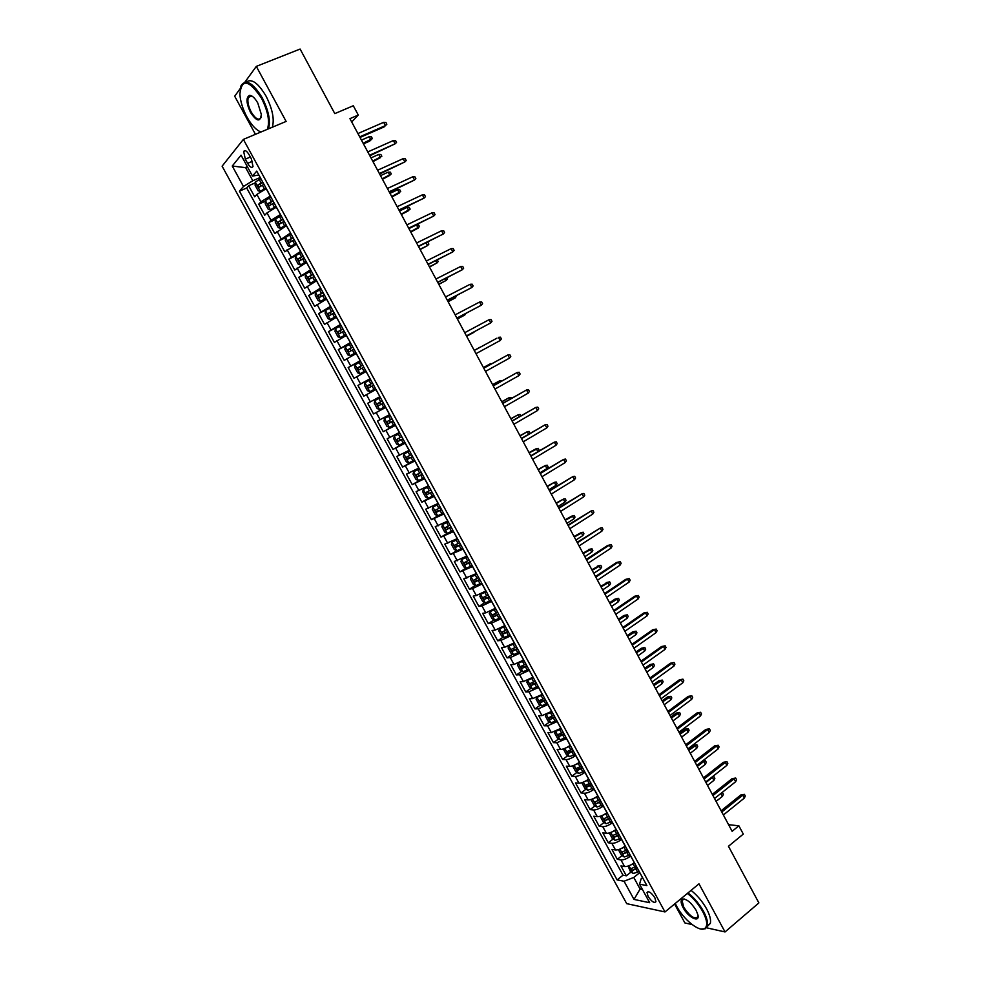 <?xml version="1.0" encoding="UTF-8"?>
<svg xmlns="http://www.w3.org/2000/svg" width="981" height="981" viewBox="0 0 981 981"><rect width="100%" height="100%" fill="white"/><g stroke="black" fill="none" stroke-linecap="round" stroke-linejoin="round"><path stroke-width="1.47" d="M249.309 96.138L249.321 96.996M654.867 897.787C651.298 892.526 648.686 890.773 647.031 892.502L648.085 896.413C651.642 901.649 654.253 903.403 655.921 901.686L654.867 897.787M674.572 904.016L684.885 922.949L692.132 924.568M222.111 166.181L626.7 903.648L664.983 911.95L243.374 139.4L222.111 166.181M240.198 88.621L234.692 96.224L255.44 134.323M706.467 927.781L725.033 931.95L758.889 902.925L728.454 846.272L743.304 834.083L738.865 825.806L728.564 824.678M243.374 139.4L286.121 121.423L256.311 66.389L244.894 82.146M256.311 66.389L300.112 49.05L334.803 113.612L353.295 105.752L358.286 115.059L349.935 118.652L732.133 831.312L738.865 825.806M266.305 188.634L256.863 194.41L254.704 196.813L248.647 185.752L255.256 182.858M270.364 196.053L260.909 201.804L258.726 204.171L265.373 201.203M258.726 204.171L264.76 215.195L266.979 212.889L276.434 207.163M286.513 225.642L274.803 233.539L268.782 222.54L275.465 219.499M296.581 244.073L284.809 251.81L278.812 240.848L285.532 237.733M306.612 262.43L294.791 270.045L288.806 259.119L295.575 255.918M316.605 280.75L304.735 288.218L298.764 277.316L305.716 273.981M326.575 299.009L314.656 306.342L308.708 295.477L316.532 291.639M336.52 317.206L324.539 324.404L318.604 313.577L328.647 308.586M346.428 335.355L334.398 342.418L328.488 331.615L340.947 325.324M356.311 353.454L344.233 360.383L338.335 349.616L350.732 343.24M366.171 371.505L354.031 378.286L348.157 367.556L360.481 361.106M375.993 389.494L363.804 396.152L357.942 385.435L370.217 378.924M385.778 407.434L373.553 413.957L367.703 403.277L379.917 396.68L375.882 389.555M373.553 413.957L385.717 407.311M389.69 414.595L377.44 421.057L383.264 431.701L395.38 424.994M399.451 432.462L387.152 438.789L392.964 449.408L405.006 442.627M409.175 450.267L396.827 456.472L402.615 467.054L414.595 460.199M418.875 468.023L406.477 474.105L412.253 484.651L424.172 477.735L418.47 480.604L415.956 479.427L413.062 474.142L413.626 471.824L418.409 480.58M428.538 485.742L416.103 491.677L421.855 502.198L429.948 497.428M438.188 503.388L425.693 509.213L431.432 519.697L438.237 515.626M447.802 520.997L435.257 526.687L440.984 537.147L447.262 533.321M457.379 538.557L444.798 544.112L450.5 554.547L456.68 550.733M466.944 556.055L454.301 561.488L460.003 571.886L466.073 568.085M476.472 573.505L463.792 578.815L469.47 589.189L475.442 585.387M485.975 590.905L476.312 595.541L473.247 596.092L478.912 606.43L484.786 602.641M495.442 608.269L485.779 612.843L482.677 613.321L488.317 623.634L494.105 619.845M504.896 625.559L495.221 630.096L492.082 630.501L497.71 640.777L503.4 637M514.314 642.813L504.626 647.301L501.45 647.619L507.067 657.883L512.683 654.106M523.707 660.017L514.007 664.456L510.794 664.701L516.398 674.928L521.929 671.151M533.075 677.172L523.376 681.562L520.126 681.734L525.706 691.924L531.15 688.159M542.419 694.278L532.708 698.619L529.421 698.717L534.976 708.883L540.359 705.118M551.727 711.335L542.003 715.627L538.692 715.652L544.234 725.793L549.532 722.016M561.009 728.331L551.285 732.586L547.925 732.537L553.456 742.642L558.692 738.877M569.998 745.486L570.182 745.364C566.38 747.951 563.168 749.325 560.531 749.496L557.147 749.374L562.665 759.453L567.815 755.689M579.501 762.2L579.415 762.274C575.626 764.873 572.413 766.235 569.765 766.369L566.331 766.161L571.837 776.216L576.926 772.452M588.71 779.061L588.612 779.135C584.848 781.747 581.635 783.096 578.962 783.181L575.504 782.912L580.985 792.93L586.013 789.165M597.895 795.873L597.797 795.947C594.045 798.583 590.832 799.907 588.134 799.944L584.639 799.601L590.108 809.595L595.075 805.83M607.055 812.648L606.957 812.722C603.217 815.358 599.992 816.683 597.282 816.67L593.75 816.253L599.207 826.223L604.1 822.446M616.178 829.362L616.08 829.436C612.365 832.096 609.14 833.396 606.405 833.335L602.837 832.857L608.281 842.789L613.113 839.025M625.277 846.027L625.191 846.1C621.488 848.786 618.251 850.073 615.504 849.963L611.899 849.411L617.319 859.319L622.101 855.542M627.73 851.116L623.426 853.826L628.416 851.766M245.324 159.167L247.617 163.361C250.02 167.261 251.823 168.315 253.012 166.537L251.369 158.873L249.051 154.642C246.648 150.743 244.845 149.688 243.668 151.466L245.324 159.167L250.351 157.021M642.555 877.664L641.133 878.804L639.551 884.188L646.884 885.585L256.752 171.123L252.485 176.065L258.874 175.01M639.551 884.188L649.667 902.716L634.008 899.418L624.051 881.232L617.098 879.908L239.438 191.16L243.472 186.488L232.252 166.022L241.056 155.17L252.485 176.065M630.734 856.008L630.636 856.082C626.945 858.767 623.708 860.055 620.948 859.92L617.319 859.319M634.364 862.655L630.636 856.082M621.647 839.368L621.549 839.442C617.834 842.115 614.609 843.402 611.862 843.317L608.281 842.789M612.524 822.679L612.438 822.752C608.711 825.413 605.485 826.713 602.763 826.676L599.207 826.223M603.389 805.941L603.29 806.014C599.55 808.651 596.325 809.975 593.628 809.987L590.108 809.595M594.228 789.153L594.13 789.227C590.378 791.851 587.153 793.188 584.468 793.249L580.985 792.93M585.032 772.329L584.934 772.403C581.169 775.002 577.944 776.363 575.283 776.462L571.837 776.216M575.822 755.444L575.724 755.517C571.935 758.105 568.71 759.478 566.074 759.625L562.665 759.453M566.577 738.521L556.84 742.74L553.456 742.642M557.306 721.538L547.582 725.805L544.234 725.793M548.011 704.517L538.287 708.834L534.976 708.883M538.679 687.436L528.967 691.801L525.706 691.924M529.335 670.317L519.636 674.732L516.398 674.928M519.955 653.15L510.267 657.601L507.067 657.883M510.549 635.921L500.862 640.421L497.71 640.777M501.119 618.655L491.444 623.205L488.317 623.634M491.665 601.328L481.99 605.927L478.912 606.43M482.174 583.953L472.511 588.6L469.47 589.189M472.658 566.54L460.003 571.886M463.118 549.066L450.5 554.547M453.553 531.543L440.984 537.147M443.952 513.958L431.432 519.697M434.325 496.337L421.855 502.198M424.675 478.654L412.253 484.651M415 460.935L402.615 467.054M405.288 443.154L392.964 449.408M395.551 425.313L383.264 431.701M370.095 378.703L366.06 371.554M360.26 360.677L356.201 353.516M350.389 342.602L346.318 335.416M340.481 324.478L336.409 317.268M330.56 306.293L326.465 299.058M320.603 288.058L316.495 280.799M310.609 269.763L306.501 262.491M300.591 251.418L296.47 244.122M290.548 233.024L286.403 225.691M280.468 214.569L276.311 207.224M248.647 185.752L246.697 187.984L623.009 875.187L626.344 875.8L631.065 872.023M634.266 862.728C630.575 865.426 627.35 866.689 624.566 866.542L620.936 865.916L626.344 875.8M367.703 403.277L379.806 396.729M357.942 385.435L369.984 378.764M348.157 367.556L360.15 360.738M338.335 349.616L350.278 342.663M328.488 331.615L340.37 324.527M318.604 313.577L330.45 306.354M308.708 295.477L320.493 288.107M298.764 277.316L310.499 269.824M288.806 259.119L300.48 251.479M278.812 240.848L290.437 233.073M268.782 222.54L271.014 220.259L280.358 214.618M247.47 166.893L245.667 167.665L252.804 180.737L243.472 186.488M260.223 177.487L252.804 180.737M725.033 931.95L698.975 883.832L664.983 911.95M351.713 121.975L358.286 115.059M247.016 166.059L245.667 167.665L232.252 166.022M641.562 887.879L640.103 889.056L642.457 889.522M639.796 872.612L633.763 877.443L640.103 889.056L634.008 899.418M246.697 187.984L239.438 191.16M635.946 868.136L636.927 867.351M623.009 875.187L617.098 879.908M624.051 881.232L633.763 877.443M360.027 137.463L384.098 126.917L385.435 125.593L359.696 136.862M383.681 122.318L385.876 122.417L386.845 124.244L385.435 125.593L383.681 122.318L357.93 133.551M386.845 124.244L384.098 126.917M260.799 178.554L255.293 182.098L255.121 185.286L258.15 190.829L260.357 191.356L265.876 187.837M260.357 191.356L266.084 188.217M262.736 182.074L257.77 185.139L259.094 187.236L263.95 184.305M260.639 186.169L260.186 184.072L262.945 182.478M369.236 136.678L371.394 136.764L372.351 138.542L369.678 141.129L370.953 139.878L369.236 136.678L361.437 140.111M372.351 138.542L363.154 143.312M369.678 141.129L363.46 143.876M267.298 129.345C270.02 121.877 268.095 111.491 261.498 98.198C248.867 79.596 241.657 78.247 239.879 94.127C240.394 101.46 242.761 109.099 246.979 117.058C251.59 125.286 256.274 130.265 261.007 131.981M240.48 87.468L241.118 85.519C245.973 78.713 253 82.784 262.209 97.744C268.647 110.608 270.756 120.97 268.5 128.83M257.782 103.017L261.302 114.336C260.394 122.38 256.801 121.754 250.523 112.447C246.231 103.201 245.875 97.511 249.456 95.402C252.068 95.353 254.839 97.892 257.782 103.017M252.166 96.212L250.204 95.795L248.34 97.389C247.212 101.08 248.168 105.948 251.21 112.006C255.465 118.922 258.714 120.798 260.995 117.61L261.154 117.18M312.951 72.937L318.396 83.078M246.182 82.061C251.528 78.198 258.15 82.907 266.072 96.163C272.51 109.014 274.582 119.363 272.313 127.236M250.523 96.506L250.658 95.5M260.848 132.055L259.327 131.282M675.259 903.452L676.682 906.285C683.622 919.516 699.085 932.097 704.505 928.639C707.914 926.223 707.35 920.583 702.813 911.717C698.693 904.372 693.555 898.277 687.399 893.409M688.024 892.894C694.241 897.86 699.416 904.041 703.561 911.435C706.823 917.591 708.086 922.422 707.338 925.917L705.29 928.774L700.875 929.019M696.142 910.331L697.945 914.966C699.931 923.366 688.098 917.394 683.083 907.621C680.802 903.182 680.52 900.35 682.224 899.123C686.43 898.633 691.065 902.373 696.142 910.331M684.591 899.074L682.997 899.27L682.04 900.57L683.806 907.339C690.109 916.61 694.842 919.712 697.982 916.659L698.08 915.947M740.79 869.252L745.572 878.142M691.065 890.38C697.283 895.334 702.457 901.502 706.602 908.884C709.852 915.04 711.102 919.859 710.342 923.366L707.105 926.653M369.837 155.771L395.147 143.79L369.543 155.231M393.393 140.528L395.576 140.602L396.545 142.417L395.147 143.79L393.393 140.528L367.777 151.92M379.622 174.029L404.834 161.939L379.365 173.527M403.093 158.677L405.251 158.738L406.22 160.541L404.834 161.939L403.093 158.677L377.599 170.24M389.383 192.227L414.485 180.038L389.15 191.786M412.756 176.776L414.889 176.813L415.858 178.616L414.485 180.038L412.756 176.776L387.397 188.499M399.12 210.375L424.111 198.076L398.911 209.983M422.382 194.827L424.515 194.839L425.472 196.641L424.111 198.076L422.382 194.827L397.158 206.709M270.928 197.107L265.41 200.602L265.213 203.741L268.23 209.272L270.462 209.836L275.992 206.353M270.462 209.836L276.176 206.709M272.853 200.614L267.874 203.668L269.211 205.752L274.067 202.846M270.781 204.686L270.278 202.589L273.049 200.982M372.976 161.62L380.456 157.622L378.74 154.434L370.99 157.904M378.74 154.434L380.886 154.495L381.842 156.261L372.694 161.105M281.032 215.599L275.502 219.057L275.269 222.147L278.285 227.653L280.48 228.254L286.072 224.821M275.489 219.131L280.48 228.254L286.244 225.139M282.945 219.106L277.954 222.135L279.303 224.208L284.159 221.326M280.885 223.141L280.345 221.044L283.129 219.425M382.455 179.302L389.923 175.317L388.218 172.129L380.505 175.66M388.218 172.129L390.352 172.166L391.296 173.931L382.21 178.849M291.099 234.042L285.557 237.451L285.299 240.492L288.304 245.986L290.523 246.623L296.127 243.239M290.572 246.636L296.274 243.521M293.012 237.537L288.009 240.541L289.358 242.601L294.214 239.744M290.977 241.547L290.376 239.45L293.172 237.831M391.922 196.948L399.377 192.95L397.673 189.787L389.997 193.355M397.673 189.787L399.794 189.799L400.726 191.553L391.701 196.531M301.142 252.424L295.588 255.796L295.306 258.788L298.298 264.269L300.591 264.956L306.146 261.596M300.591 264.956L306.28 261.841M303.043 255.918L298.028 258.898L299.377 260.946L304.245 258.113M301.032 259.891L300.382 257.795L303.19 256.164M401.352 214.532L408.795 210.547L407.103 207.383L399.463 211.001M407.103 207.383L409.2 207.371L410.144 209.125L401.155 214.165M408.819 228.463L433.712 216.065L408.648 228.132M431.996 212.828L434.105 212.816L435.061 214.606L433.712 216.065L431.996 212.828L406.894 224.87M311.149 270.756L305.582 274.091L305.275 277.022L308.267 282.479L310.511 283.202L316.152 279.904M310.572 283.215L316.262 280.112M313.049 274.239L308.022 277.206L309.383 279.242L314.251 276.434M311.075 278.187L310.364 276.078L313.172 274.459M410.757 232.068L418.188 228.083L416.496 224.931L408.893 228.598M416.496 224.931L418.58 224.907L419.525 226.648L410.585 231.761M418.495 246.513L443.289 233.993L418.347 246.219M441.573 230.768L443.67 230.731L444.614 232.522L443.289 233.993L441.573 230.768L416.606 242.969M321.13 289.039L315.551 292.326L315.22 295.207L318.2 300.652L320.468 301.412L326.109 298.15M320.529 301.425L326.207 298.334M323.031 292.497L317.991 295.453L319.352 297.476L324.221 294.692M321.081 296.409L320.309 294.325L323.129 292.694M420.138 249.566L427.557 245.581L419.991 249.297M426.858 242.405L427.937 242.381L428.869 244.122L427.557 245.581L426.073 242.798M428.145 264.502L452.83 251.884L428.023 264.257M451.113 248.659L453.197 248.598L454.154 250.388L452.83 251.884L451.113 248.659L426.281 261.02M331.088 307.261L325.496 310.511L325.14 313.344L328.108 318.764L330.45 319.585L336.054 316.348M330.45 319.585L336.127 316.495M332.976 310.719L327.924 313.65L329.285 315.661L334.165 312.902M331.063 314.594L330.229 312.51L333.062 310.867M429.494 267.004L436.901 263.018L429.371 266.783M437.33 259.916L438.2 261.547L436.901 263.018L435.674 260.738M437.771 282.43L462.358 269.714L437.673 282.246M460.641 266.501L462.701 266.415L463.657 268.193L462.358 269.714L460.641 266.501L435.932 279.021M341.008 325.422L335.404 328.635L335.024 331.419L337.979 336.826L340.346 337.685L345.95 334.496M340.346 337.685L346.011 334.607M342.884 328.868L337.82 331.799L339.193 333.785L344.073 331.051M341.032 332.706L340.113 330.634L342.958 329.003M438.814 284.392L446.208 280.407L438.728 284.22M446.895 277.795L447.508 278.923L446.208 280.407L445.251 278.629M447.361 300.321L471.849 287.494L447.287 300.186M470.132 284.294L472.18 284.183L473.136 285.962L471.849 287.494L470.132 284.294L445.558 296.961M350.891 343.546L345.287 346.71L344.871 349.444L347.826 354.84L350.217 355.735L355.833 352.584M350.217 355.735L355.882 352.657M352.768 346.98L347.703 349.886L349.077 351.86L353.957 349.15M350.977 350.769L349.972 348.709L352.829 347.066M448.121 301.731L455.503 297.758L448.047 301.608M456.447 295.624L455.503 297.758L454.804 296.47M456.925 318.151L481.303 305.226L456.876 318.065M479.599 302.038L481.634 301.903L482.578 303.669L481.303 305.226L479.599 302.038L455.159 314.852M360.763 361.609L355.134 364.736L354.705 367.409L357.648 372.792L360.052 373.724L365.68 370.622M360.052 373.724L365.705 370.671M362.627 365.03L357.55 367.912L358.923 369.886L363.816 367.188M360.922 368.77L359.806 366.735L362.663 365.091M457.391 319.033L464.761 315.048L457.354 318.948M465.963 313.393L464.761 315.048L464.332 314.251M466.453 335.931L490.745 322.896L466.441 335.894M489.041 319.72L491.064 319.561L492.008 321.327L490.745 322.896L489.041 319.72L464.724 332.694M370.597 379.61L364.957 382.713L364.503 385.325L367.434 390.696L369.862 391.677L375.502 388.599M369.862 391.677L375.515 388.611M372.461 383.031L367.36 385.901L368.746 387.851L373.638 385.19M370.867 386.686L369.604 384.699L372.473 383.056M466.637 336.275L473.995 332.301L466.625 336.238M474.571 331.59L473.835 331.983M500.151 340.53L501.401 338.935L500.457 337.182L498.458 337.354L500.151 340.53L475.981 353.675M496.901 338.187L474.252 350.475L496.901 338.187M374.754 400.628L380.395 397.575L374.754 400.628L374.264 403.191L377.195 408.55L379.635 409.567L385.288 406.526M381.867 403.976L383.436 403.13L380.873 404.491L379.377 402.615L377.145 403.829L378.531 405.766L381.867 403.976L383.73 407.373M382.259 400.971L377.145 403.829M480.065 347.2L474.203 350.376L480.065 347.2M509.531 358.102L510.77 356.495L509.838 354.742L507.851 354.95L509.531 358.102L485.485 371.407M483.768 368.218L507.851 354.95L483.743 368.157M390.156 415.441L384.515 418.482L384.012 421.008L386.931 426.343L389.396 427.397L395.049 424.405M384.515 418.482L390.18 415.478M392.032 418.875L386.906 421.695L388.304 423.633L393.197 421.021M393.173 420.972L390.622 422.345L389.126 420.481L386.906 421.695M491.04 364.135L490.745 363.559L483.412 367.532M492.401 363.387L483.437 367.593M518.888 375.637L520.114 374.006L519.182 372.253L517.208 372.486L518.888 375.637L494.964 389.077M493.259 385.901L517.208 372.486L493.198 385.803M399.892 433.259L394.252 436.3L393.724 438.777L396.631 444.086L399.12 445.19L404.785 442.235M394.252 436.3L399.929 433.332M401.769 436.717L396.643 439.525L398.041 441.438L402.946 438.85M402.897 438.777L400.346 440.138L398.838 438.286L396.643 439.525M500.469 381.732L499.905 380.677L492.585 384.638M502.064 380.836L499.905 380.677L492.634 384.748M528.219 393.111L529.421 391.456L528.489 389.715L526.539 389.972L528.219 393.111L504.418 406.71M502.713 403.534L526.539 389.972L502.628 403.387M409.592 451.027L403.964 454.056L403.412 456.484L406.306 461.781L408.807 462.922L414.497 460.003M403.964 454.056L409.641 451.125M411.48 454.497L406.342 457.293L407.74 459.206L412.645 456.631M412.596 456.533L410.046 457.894L408.476 456.974M509.862 399.267L509.041 397.734L501.732 401.707M511.444 398.36L510.978 397.489L509.041 397.734L501.806 401.854M537.514 410.536L538.716 408.869L537.784 407.127L535.847 407.409L537.514 410.536L513.836 424.283M512.143 421.119L535.847 407.409L512.033 420.923M419.328 468.869L413.651 471.763L419.267 468.746M421.168 472.241L416.018 475.012L417.416 476.913L422.333 474.363M422.259 474.228L419.709 475.589L418.164 474.718M519.231 416.753L518.152 414.755L510.856 418.715M520.801 415.846L520.077 414.485L518.152 414.755L510.954 418.912M546.797 427.912L547.974 426.232L547.055 424.491L545.129 424.785L546.797 427.912L523.241 441.806M521.549 438.654L545.129 424.785L521.414 438.409M428.905 486.404L423.277 489.482L422.688 491.751L425.57 497.024L428.108 498.238L433.823 495.393M423.302 489.421L428.991 486.564M430.831 489.924L425.668 492.683L427.066 494.571L431.983 492.045M431.898 491.873L429.347 493.222L427.826 492.388M528.563 434.203L527.238 431.726L519.955 435.687M529.801 433.479L529.139 431.432L527.238 431.726L520.077 435.92M556.043 445.239L557.208 443.535L556.288 441.806L554.375 442.124L556.043 445.239L532.609 459.28M530.929 456.14L554.375 442.124L530.758 455.834M438.532 504.026L432.915 507.03L432.29 509.311L435.159 514.559L437.722 515.81L443.437 513.014M432.915 507.03L438.63 504.209M440.457 507.557L435.282 510.292L436.692 512.168L441.609 509.666M441.499 509.47L438.961 510.819L437.452 510.022M537.882 451.591L536.3 448.648L529.029 452.609M538.079 451.468L539.096 450.009L538.189 448.329L529.176 452.891M565.264 462.517L566.417 460.8L565.497 459.071L563.609 459.415L565.264 462.517L541.953 476.705M540.273 473.578L563.609 459.415L540.09 473.222M448.121 521.585L442.517 524.59L441.867 526.809L444.724 532.058L447.299 533.345L453.026 530.586M442.517 524.59L448.243 521.806M450.058 525.142L444.871 527.852L446.294 529.728L451.211 527.251M451.088 527.018L448.538 528.354L447.042 527.594M538.25 469.801L545.338 465.521L547.214 465.178L548.121 466.858L546.957 468.55L545.338 465.521L538.079 469.47M546.957 468.55L539.881 472.842M574.461 479.746L575.602 478.005L574.694 476.288L572.806 476.656L574.461 479.746L551.273 494.081M549.593 490.954L572.806 476.656L549.385 490.561M457.673 539.096L452.082 542.088L451.407 544.271L454.264 549.495L456.79 550.795L462.591 548.097M452.082 542.088L457.82 539.342M459.635 542.677L454.436 545.362L455.858 547.226L460.776 544.774M460.641 544.516L458.102 545.841L456.619 545.117M547.3 486.674L554.351 482.345L556.215 481.99L557.11 483.658L555.969 485.374L554.351 482.345L547.104 486.306M555.969 485.374L548.931 489.703M583.634 496.926L584.762 495.172L583.854 493.455L581.978 493.848L583.634 496.926L560.568 511.408M558.888 508.293L581.978 493.848L558.655 507.851M467.214 556.558L461.622 559.538L460.923 561.672L463.78 566.883L466.318 568.22L472.131 565.559M461.622 559.538L467.361 556.84M469.176 560.151L463.976 562.824L465.399 564.676L470.316 562.248M470.157 561.954L467.63 563.29L466.159 562.579M556.325 503.498L563.339 499.133L565.179 498.74L566.086 500.42L564.946 502.137L563.339 499.133L556.104 503.081M564.946 502.137L557.944 506.515M592.769 514.069L593.897 512.29L592.978 510.574L591.126 510.978L592.769 514.069L569.826 528.673M568.158 525.571L591.126 510.978L567.901 525.08M476.717 573.959L471.138 576.938L470.414 579.023L473.259 584.222L475.883 585.632L481.646 582.984M471.138 576.938L476.889 574.277M478.691 577.588L473.48 580.237L474.902 582.076L479.832 579.673M479.66 579.354L477.122 580.678L475.675 579.992M565.326 520.273L574.13 515.454L575.025 517.122L573.91 518.863L572.303 515.859L565.068 519.807M573.91 518.863L566.932 523.29M601.893 531.15L602.996 529.348L602.089 527.643L600.249 528.072L601.893 531.15L579.06 545.902M577.404 542.812L600.249 528.072L577.122 542.272M486.196 591.322L480.629 594.302L479.881 596.325L482.713 601.512L485.362 602.959L491.125 600.347M480.629 594.302L486.38 591.666M488.182 594.964L482.959 597.601L484.393 599.428L489.323 597.049M489.127 596.693L486.601 598.018L485.166 597.355M574.29 536.999L583.057 532.131L583.94 533.787L582.837 535.552L581.23 532.548L574.02 536.497M582.837 535.552L575.908 540.016M586.626 559.992L609.348 545.117L607.582 545.497L611.175 544.663L609.348 545.117L610.979 548.183L588.281 563.082M607.582 545.497L586.307 559.403M611.175 544.663L612.083 546.368L610.979 548.183M495.65 608.637L490.083 611.604L489.311 613.591L492.131 618.753L494.804 620.237L500.58 617.662M490.083 611.604L495.859 609.005M497.649 612.291L492.413 614.915L493.848 616.73L498.777 614.376M498.569 613.983L496.043 615.295L494.62 614.67M588.465 549.544L591.948 548.747L592.843 550.402L591.751 552.18L590.145 549.188L582.947 553.137M591.948 548.747L583.241 553.689M591.751 552.18L584.848 556.681M595.81 577.122L618.422 562.113L616.644 562.456L620.237 561.647L618.422 562.113L620.053 565.166L597.466 580.212M616.644 562.456L595.467 576.497M620.237 561.647L621.132 563.339L620.053 565.166M604.97 594.216L627.472 579.06L625.67 579.366L629.262 578.569L627.472 579.06L629.091 582.113L606.626 597.282M625.67 579.366L604.615 593.542M629.262 578.569L630.17 580.262L629.091 582.113M614.118 611.249L636.485 595.97L634.67 596.227L638.275 595.455L636.485 595.97L638.104 598.999L615.749 614.314M634.67 596.227L613.726 610.538M638.275 595.455L639.171 597.135L638.104 598.999M501.193 627.754L499.513 628.846L498.716 630.795L501.536 635.946L504.222 637.454L510.01 634.928M501.61 627.521L505.08 625.89M499.513 628.846L505.289 626.295M507.091 629.581L501.843 632.169L503.278 633.984L508.219 631.641M507.986 631.237L505.46 632.537L504.062 631.936M597.331 566.111L600.826 565.326L601.709 566.981L600.63 568.772L599.035 565.792L591.85 569.728M600.826 565.326L592.156 570.329M600.63 568.772L593.763 573.321M510.034 645.302L508.097 647.951L510.905 653.088L513.615 654.634L519.403 652.132M511.309 644.64L514.473 643.107M508.918 646.05L514.706 643.536M516.496 646.81L511.236 649.385L512.671 651.188L517.625 648.87M517.379 648.429L514.853 649.729L513.468 649.14M606.184 582.628L609.679 581.856L610.562 583.499L609.495 585.314L607.901 582.334L600.715 586.282M609.679 581.856L601.059 586.92M609.495 585.314L602.665 589.9M518.986 662.739L517.453 665.057L520.261 670.182L522.971 671.764L528.784 669.3M521.034 661.672L523.842 660.262M518.299 663.205L524.099 660.728M525.877 663.99L520.617 666.54L522.051 668.343L527.005 666.05M526.736 665.572L524.21 666.872L522.848 666.307M615.001 599.097L618.508 598.336L619.379 599.98L618.324 601.807L616.742 598.839L615.001 599.097L609.569 602.788M618.508 598.336L609.937 603.462M618.324 601.807L611.531 606.442M623.229 628.245L645.486 612.818L643.646 613.051L647.252 612.279L645.486 612.818L647.104 615.847L624.86 631.298M643.646 613.051L622.812 627.484M647.252 612.279L648.147 613.959L647.104 615.847M527.999 680.066L526.785 682.114L529.581 687.227L532.315 688.846L538.128 686.418M530.795 678.607L533.186 677.368M527.643 680.311L533.456 677.871M535.234 681.121L529.961 683.647L531.395 685.449L536.349 683.168M536.08 682.666L533.554 683.965L532.205 683.414M623.806 615.528L627.3 614.78L628.183 616.424L627.141 618.263L625.547 615.308L623.806 615.528L618.398 619.244M627.3 614.78L618.778 619.967M627.141 618.263L620.372 622.935M632.316 645.191L654.45 629.618L652.61 629.814L656.203 629.066L654.45 629.618L656.068 632.647L633.947 648.233M652.61 629.814L631.874 644.382M656.203 629.066L657.098 630.746L656.068 632.647M537.048 697.307L536.08 699.122L538.863 704.211L541.549 705.842L547.447 703.487M540.617 695.443L542.505 694.438M536.975 697.368L542.787 694.953M544.553 698.202L539.28 700.716L540.727 702.506L545.681 700.25M545.387 699.711L542.861 700.998L541.524 700.471M632.573 631.899L636.08 631.175L636.951 632.806L635.921 634.67L634.339 631.715L632.573 631.899L627.202 635.651M636.08 631.175L627.607 636.424M635.921 634.67L629.189 639.379M641.366 662.089L663.401 646.381L661.537 646.54L665.143 645.805L663.401 646.381L665.008 649.397L642.996 665.118M661.537 646.54L640.912 661.231M665.143 645.805L666.025 647.472L665.008 649.397M550.832 722.813L546.245 714.426L545.362 716.081L548.134 721.158L550.905 722.862L556.742 720.508M546.368 714.364L552.095 711.998M550.574 712.108L551.788 711.446M553.86 715.235L548.575 717.724L550.022 719.502L554.976 717.27M554.67 716.719L552.144 717.994L550.832 717.491M641.329 648.245L644.836 647.521L645.706 649.152L644.689 651.028L643.107 648.085L641.329 648.245L635.982 652.022M644.836 647.521L636.411 652.831M644.689 651.028L637.993 655.774M650.403 678.926L672.316 663.095L670.44 663.217L674.045 662.494L672.316 663.095L673.922 666.099L652.034 681.954M670.44 663.217L649.925 678.03M674.045 662.494L674.928 664.162L673.922 666.099M555.467 731.47L554.608 733.003L557.38 738.068L560.163 739.797L566 737.479M555.798 731.323L561.377 728.993M560.372 728.785L561.058 728.417M563.131 732.218L557.833 734.683L559.28 736.461L564.247 734.254M563.928 733.665L561.402 734.941L560.102 734.45M650.06 664.529L653.567 663.83L654.437 665.461L653.42 667.35L651.85 664.419L650.06 664.529L644.725 668.343M653.567 663.83L645.191 669.189M653.42 667.35L646.761 672.132M659.416 695.725L681.219 679.759L679.318 679.845L682.923 679.146L681.219 679.759L682.813 682.751L661.035 698.754M679.318 679.845L658.913 694.781M682.923 679.146L683.806 680.802L682.813 682.751M564.651 748.454L563.83 749.864L566.589 754.916L569.397 756.682L575.246 754.401M565.215 748.221L570.623 745.94M572.377 749.153L567.079 751.605L568.526 753.371L573.493 751.188M573.149 750.563L570.635 751.838L569.348 751.36M658.754 680.777L662.273 680.091L663.131 681.709L662.138 683.622L660.569 680.691L658.754 680.777L653.456 684.628M662.273 680.091L653.935 685.511M662.138 683.622L655.516 688.454M668.404 712.488L690.084 696.375L688.172 696.424L691.777 695.737L690.084 696.375L691.679 699.367L670.011 715.492M688.172 696.424L667.865 711.495M691.777 695.737L692.672 697.393L691.679 699.367M573.811 765.401L573.027 766.676L575.773 771.716L578.594 773.519L584.455 771.274M574.596 765.07L579.857 762.838M581.598 766.038L576.288 768.466L577.748 770.232L582.714 768.062M582.358 767.424L579.845 768.687L578.569 768.233M667.436 696.976L670.955 696.314L671.813 697.932L670.832 699.845L669.263 696.939L667.436 696.976L662.163 700.863M670.955 696.314L662.665 701.795M670.832 699.845L664.235 704.714M677.356 729.19L698.926 712.954L697 712.966L700.618 712.292L698.926 712.954L700.52 715.934L678.975 732.194M697 712.966L676.804 728.16M700.618 712.292L701.501 713.947L700.52 715.934M582.947 782.298L582.199 783.451L584.934 788.466L587.705 790.269L593.64 788.099M583.965 781.869L589.054 779.687M590.795 782.887L585.473 785.291L586.932 787.044L591.899 784.898M591.531 784.224L589.017 785.487L587.766 785.045M676.093 713.138L679.612 712.476L680.471 714.094L679.49 716.032L677.932 713.126L676.093 713.138L670.845 717.05M679.612 712.476L671.372 718.018M679.49 716.032L672.941 720.937M686.295 745.842L707.755 729.484L705.805 729.459L709.422 728.797L707.755 729.484L709.337 732.451L687.902 748.846M705.805 729.459L685.719 744.775M709.422 728.797L710.305 730.453L709.337 732.451M592.046 799.147L591.335 800.165L594.069 805.18L596.926 807.056L602.8 804.874M593.297 798.62L598.226 796.486M599.967 799.674L594.633 802.066L596.092 803.819L601.071 801.685M600.679 800.987L596.092 803.819M684.726 729.251L688.245 728.613L689.103 730.22L688.135 732.182L686.59 729.275L684.726 729.251L679.514 733.199M688.245 728.613L680.054 734.205M688.135 732.182L681.611 737.123M695.198 762.458L716.547 745.965L714.585 745.903L718.202 745.253L716.547 745.965L718.129 748.92L696.804 765.45M714.585 745.903L694.597 761.342M718.202 745.253L719.085 746.909L718.129 748.92M601.108 815.947L600.458 816.842L603.18 821.833L606.05 823.746L611.936 821.6M602.616 815.321L607.374 813.237M609.115 816.425L603.769 818.779L605.228 820.533L610.207 818.424M609.814 817.7L605.228 820.533M693.334 745.327L696.853 744.689L697.712 746.296L696.755 748.27L695.21 745.376L693.334 745.327L688.147 749.3M696.853 744.689L688.711 750.355M696.755 748.27L690.268 753.261M704.088 779.024L725.315 762.396L723.34 762.311L726.958 761.673L725.315 762.396L726.896 765.352L705.682 782.004M723.34 762.311L703.463 777.859M726.958 761.673L727.841 763.316L726.896 765.352M610.133 832.697L609.544 833.47L612.267 838.448L615.148 840.398L621.047 838.289M611.899 831.974L616.497 829.951M618.226 833.114L612.88 835.456L614.351 837.198L619.318 835.113M618.913 834.365L614.351 837.198M702.163 761.293L705.437 760.741L706.295 762.335L705.351 764.322L703.806 761.44L697.344 766.455M705.437 760.741L702.065 761.366M705.351 764.322L698.901 769.349M712.942 795.542L734.07 778.779L732.071 778.669L735.701 778.043L734.07 778.779L735.64 781.734L714.536 798.509L720.925 793.433L722.543 792.697L723.402 794.279L722.482 796.302L716.081 801.403M732.071 778.669L712.304 794.34M735.701 778.043L736.572 779.674L735.64 781.734M619.134 849.411L618.619 850.049L621.329 855.015L624.235 857.002L630.133 854.917M621.157 848.577L625.596 846.603M627.325 849.767L621.966 852.084L623.426 853.826M712.218 776.866L714.009 776.731L714.867 778.338L713.935 780.336L712.39 777.455L705.952 782.507M714.009 776.731L711.532 777.406M713.935 780.336L707.497 785.401M721.783 812.023L742.789 795.125L740.79 794.978L744.407 794.365L742.789 795.125L744.358 798.068L723.365 814.978M740.79 794.978L721.109 810.772M744.407 794.365L745.278 795.996L744.358 798.068M628.098 866.064L630.366 871.545L633.285 873.556L639.195 871.508M630.391 865.132L634.67 863.219M636.387 866.37L631.016 868.663L632.487 870.405L637.478 868.357M637.025 867.547L632.487 870.405M722.482 796.302L720.937 793.433M721.918 792.648L722.543 792.697M625.191 846.1L621.549 839.442M616.08 829.436L612.438 822.752M606.957 812.722L603.29 806.014M597.797 795.947L594.13 789.227M588.612 779.135L584.934 772.403M579.415 762.274L575.724 755.517M570.182 745.364L566.478 738.583M560.911 728.405L557.208 721.611M551.629 711.397L547.913 704.579M542.321 694.34L538.581 687.509M532.977 677.246L529.237 670.391M523.609 660.09L519.856 653.211M514.216 642.886L510.451 635.995M504.798 625.633L501.021 618.717M495.344 608.33L491.555 601.39M485.865 590.979L482.076 584.026M476.374 573.578L472.56 566.601M466.833 556.117L463.02 549.127M457.281 538.618L453.443 531.604M447.692 521.058L443.853 514.032M438.078 503.461L434.227 496.398M428.439 485.803L424.577 478.716M418.764 468.084L414.889 460.996M409.065 450.328L405.178 443.216M399.341 432.511L395.441 425.374M389.592 414.656L385.68 407.495M270.241 196.102L266.194 188.683M260.909 201.804L256.863 194.41M624.566 866.542L620.948 859.92M615.504 849.963L611.862 843.317M606.405 833.335L602.763 826.676M597.282 816.67L593.628 809.987M588.134 799.944L584.468 793.249M578.962 783.181L575.283 776.462M569.765 766.369L566.074 759.625M560.531 749.496L556.84 742.74M551.285 732.586L547.582 725.805M542.003 715.627L538.287 708.834M532.708 698.619L528.967 691.801M523.376 681.562L519.636 674.732M514.007 664.456L510.267 657.601M504.626 647.301L500.862 640.421M495.221 630.096L491.444 623.205M485.779 612.843L481.99 605.927M476.312 595.541L472.511 588.6M466.821 578.189L463.007 571.224M457.293 560.776L453.48 553.799M447.741 543.327L443.915 536.325M438.164 525.816L434.325 518.802M428.562 508.268L424.712 501.23M418.936 490.659L415.073 483.596M409.273 473.001L405.398 465.926M399.586 455.294L395.699 448.194M389.862 437.526L385.974 430.401M380.125 419.709L376.214 412.572M370.352 401.842L366.428 394.681M360.542 383.927L356.618 376.741M350.708 365.962L346.771 358.752M340.848 347.936L336.9 340.714M330.965 329.849L327.004 322.614M321.045 311.725L317.071 304.453M311.1 293.54L307.114 286.256M301.118 275.305L297.12 267.997M291.112 257.01L287.102 249.677M281.081 238.665L277.047 231.308M271.014 220.259L266.979 212.889M252.448 161.276L247.617 163.361M255.293 182.172L260.296 191.344M262.356 185.164L264.281 188.695M259.205 179.413L261.142 182.944M260.37 183.925L257.88 185.017M265.41 200.676L270.4 209.824M272.473 203.705L274.398 207.212M269.346 197.966L271.259 201.485M270.474 202.417L267.997 203.533M282.565 222.184L284.478 225.679M279.438 216.458L281.363 219.965M280.554 220.872L278.089 221.988M285.557 237.537L290.523 246.623M292.632 240.603L294.545 244.097M289.518 234.9L291.431 238.395M290.597 239.254L288.156 240.394M295.575 255.882L300.529 264.931M302.663 258.972L304.564 262.454M299.561 253.282L301.461 256.764M300.615 257.598L298.175 258.751M305.582 274.165L310.511 283.202M312.669 277.28L314.57 280.762M309.567 271.614L311.468 275.085M310.609 275.882L308.181 277.047M315.551 292.399L320.468 301.412M322.639 295.539L324.527 299.009M319.548 289.886L321.449 293.356M320.566 294.104L318.151 295.293M325.484 310.585L330.389 319.561M332.584 313.748L334.472 317.206M329.506 308.108L331.394 311.566M330.499 312.277L328.095 313.479M335.392 328.709L340.284 337.66M342.504 331.897L344.38 335.343M339.426 326.281L341.314 329.726M340.395 330.401L338.004 331.615M345.275 346.784L350.156 355.711M352.387 349.996L354.264 353.43M349.322 344.392L351.198 347.826M350.266 348.463L347.887 349.69M355.122 364.809L359.99 373.7M362.247 368.047L364.11 371.468M359.193 362.455L361.057 365.876M360.101 366.477L357.746 367.716M364.944 382.774L369.8 391.652M372.069 386.036L373.933 389.445M369.028 380.469L370.892 383.878M369.923 384.442L367.568 385.692M374.742 400.689L379.573 409.543M378.838 398.421L380.689 401.83M380.873 404.491L378.531 405.766M384.503 418.556L389.334 427.373M391.64 421.855L393.491 425.251M388.611 416.324L390.463 419.721M390.622 422.345L388.304 423.633M394.239 436.361L399.046 445.166M401.376 439.696L403.228 443.081M398.36 434.166L400.211 437.563M400.346 440.138L398.041 441.438M403.951 454.117L408.746 462.897M411.088 457.477L412.94 460.849M408.084 451.971L409.923 455.343M410.046 457.894L407.74 459.206M420.775 475.209L422.615 478.569M417.771 469.715L419.61 473.075M419.709 475.589L417.416 476.913M423.277 489.482L428.047 498.201M430.426 492.879L432.265 496.239M427.446 487.41L429.273 490.77M429.347 493.222L427.066 494.571M432.903 507.091L437.661 515.785M440.064 510.512L441.891 513.86M437.072 505.056L438.912 508.403M438.961 510.819L436.692 512.168M442.505 524.639L447.238 533.308M449.666 528.085L451.481 531.42M446.686 522.64L448.513 525.975M448.538 528.354L446.294 529.728M452.069 542.15L456.79 550.795M459.231 545.608L461.045 548.931M456.263 540.188L458.09 543.511M458.102 545.841L455.858 547.226M461.61 559.599L466.318 568.22M468.771 563.082L470.586 566.405M465.816 557.674L467.63 560.985M467.63 563.29L465.399 564.676M471.125 577L475.822 585.596M478.299 580.507L480.101 583.818M475.344 575.111L477.158 578.422M477.122 580.678L474.902 582.076M480.604 594.351L485.288 602.923M487.778 597.883L489.58 601.181M484.847 592.499L486.65 595.798M486.601 598.018L484.393 599.428M490.059 611.654L494.731 620.2M497.244 615.197L499.035 618.484M494.314 609.839L496.116 613.125M496.043 615.295L493.848 616.73M499.488 628.895L504.148 637.417M506.674 632.475L508.465 635.749M503.756 627.129L505.546 630.403M505.46 632.537L503.278 633.984M508.894 646.099L513.541 654.597M516.092 649.704L517.87 652.966M513.173 644.37L514.964 647.632M514.853 649.729L512.671 651.188M518.275 663.254L522.91 671.727M525.473 666.872L527.251 670.133M522.566 661.55L524.345 664.811M524.21 666.872L522.051 668.343M527.619 680.36L532.242 688.809M534.817 684.002L536.595 687.24M531.923 678.693L533.701 681.942M533.554 683.965L531.395 685.449M536.95 697.417L541.549 705.842M544.148 701.072L545.914 704.309M541.254 695.787L543.033 699.024M542.861 700.998L540.727 702.506M553.443 718.104L555.209 721.329M550.562 712.831L552.328 716.056M552.144 717.994L550.022 719.502M555.54 731.434L560.09 739.748M562.726 735.076L564.48 738.301M559.844 729.815L561.61 733.04M561.402 734.941L559.28 736.461M564.811 748.393L569.323 756.633M571.972 752.01L573.726 755.223M569.103 746.762L570.856 749.975M570.635 751.838L568.526 753.371M574.057 765.303L578.52 773.469M581.193 768.883L582.935 772.084M578.336 763.659L580.09 766.86M579.845 768.687L577.748 770.232M583.278 782.164L587.705 790.269M590.378 785.72L592.132 788.908M587.533 780.508L589.287 783.709M589.017 785.487L586.932 787.044M592.463 798.975L596.853 807.007M599.55 802.507L601.292 805.695M596.718 797.308L598.459 800.496M601.635 815.738L605.976 823.697M608.698 819.245L610.427 822.421M605.866 814.058L607.595 817.234M610.771 832.464L615.087 840.349M617.809 835.935L619.538 839.098M614.989 830.76L616.718 833.936M619.882 849.129L624.161 856.953M626.908 852.575L628.625 855.739M624.088 847.425L625.817 850.588M628.968 865.757L633.199 873.495M635.97 869.178L637.687 872.317M633.162 864.028L634.879 867.179M648.11 891.631L647.031 892.502M245.483 150.694L243.668 151.466M260.186 184.072L257.77 185.139M248.34 97.389L251.798 95.991M250.204 95.795L249.456 95.402M710.342 923.366L707.338 925.917M682.04 900.57L684.027 898.939M682.997 899.27L682.224 899.123M704.505 928.639L705.29 928.774M270.278 202.589L267.874 203.668M280.345 221.044L277.954 222.135M290.376 239.45L288.009 240.541M300.382 257.795L298.028 258.898M310.364 276.078L308.022 277.206M320.309 294.325L317.991 295.453M330.229 312.498L327.924 313.65M340.113 330.634L337.82 331.799M349.972 348.709L347.703 349.886M359.806 366.735L357.55 367.912M369.604 384.699L367.36 385.901M407.765 456.484L406.342 457.293M417.097 474.387L416.018 475.012M426.551 492.155L425.668 492.683M436.055 509.838L435.282 510.292M445.558 527.447L444.871 527.852M455.049 544.995L454.436 545.362"/></g></svg>
